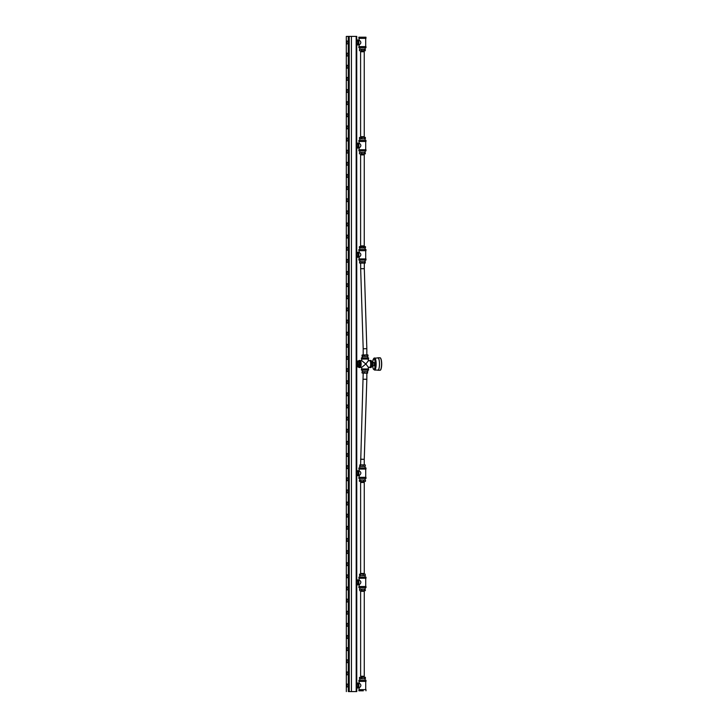 <?xml version="1.0" encoding="UTF-8"?>
<svg xmlns="http://www.w3.org/2000/svg" width="728" height="728" viewBox="0 0 728 728"><rect width="100%" height="100%" fill="white"/><g stroke="black" fill="none" stroke-linecap="round" stroke-linejoin="round"><path stroke-width="1.09" d="M354.518 691.582L351.906 691.582L354.518 691.582M356.747 36.409L356.775 691.582L348.839 691.6L356.775 691.582L356.747 36.409L356.174 36.4L351.415 36.4L351.433 691.573L348.739 691.6L351.433 691.573L351.415 36.4L349.213 36.4L349.24 691.573M346.938 43.998L346.938 40.959L346.938 43.998M346.938 56.129L346.938 53.099L346.938 56.129M346.938 68.259L346.938 65.229L346.938 68.259M346.938 80.398L346.938 77.359L346.938 80.398M346.938 92.529L346.938 89.498L346.938 92.529M346.938 104.659L346.938 101.629L346.938 104.659M346.938 116.789L346.938 113.759L346.938 116.789M346.938 128.929L346.938 125.889L346.938 128.929M346.938 141.059L346.938 138.029L346.938 141.059M346.938 153.189L346.938 150.159L346.938 153.189M346.938 165.329L346.938 162.289L346.938 165.329M346.938 177.459L346.938 174.429L346.938 177.459M346.938 189.589L346.947 186.559L346.938 189.589M346.938 201.72L346.947 198.689L346.938 201.72M346.947 213.859L346.947 210.82L346.947 213.859M346.947 225.989L346.947 222.959L346.947 225.989M346.947 238.12L346.947 235.089L346.947 238.12M346.947 250.259L346.947 247.22L346.947 250.259M346.947 262.389L346.947 259.359L346.947 262.389M346.947 274.52L346.947 271.489L346.947 274.52M346.947 286.65L346.947 283.62L346.947 286.65M346.947 298.789L346.947 295.75L346.947 298.789M346.947 310.92L346.947 307.889L346.947 310.92M346.947 323.05L346.947 320.02L346.947 323.05M346.947 335.189L346.947 332.15L346.947 335.189M346.947 347.32L346.947 344.28L346.947 347.32M346.947 359.45L346.947 356.42L346.947 359.45M346.947 371.58L346.947 368.55L346.947 371.58M346.947 383.72L346.947 380.68L346.947 383.72M346.947 395.85L346.947 392.82L346.947 395.85M346.947 407.98L346.956 404.95L346.947 407.98M346.947 420.12L346.956 417.08L346.947 420.12M346.956 432.25L346.956 429.211L346.956 432.25M346.956 444.38L346.956 441.35L346.956 444.38M346.956 456.511L346.956 453.48L346.956 456.511M346.956 468.65L346.956 465.611L346.956 468.65M346.956 480.78L346.956 477.75L346.956 480.78M346.956 492.911L346.956 489.88L346.956 492.911M346.956 505.041L346.956 502.011L346.956 505.041M346.956 517.18L346.956 514.141L346.956 517.18M346.956 529.311L346.956 526.28L346.956 529.311M346.956 541.441L346.956 538.411L346.956 541.441M346.956 553.58L346.956 550.541L346.956 553.58M346.956 565.711L346.956 562.68L346.956 565.711M346.956 577.841L346.956 574.811L346.956 577.841M346.956 589.971L346.956 586.941L346.956 589.971M346.956 602.111L346.956 599.071L346.956 602.111M346.956 614.241L346.956 611.211L346.956 614.241M346.956 626.371L346.956 623.341L346.956 626.371M346.956 638.511L346.965 635.471L346.956 638.511M346.965 650.641L346.965 647.611L346.965 650.641M346.965 662.771L346.965 659.741L346.965 662.771M346.965 674.902L346.965 671.871L346.965 674.902M346.965 687.041L346.965 684.001L346.965 687.041M346.337 691.591L346.31 36.418L349.213 36.4M347.019 42.206L346.892 43.034L346.774 42.206M347.019 54.336L346.892 55.164L346.774 54.336M347.019 66.466L346.892 67.294L346.774 66.466M347.019 78.597L346.892 79.434L347.019 78.597M347.019 90.736L346.892 91.564L346.774 90.736M347.019 102.866L346.901 103.695L346.774 102.866M347.019 114.997L346.901 115.834L347.019 114.997M347.019 127.136L346.901 127.964L346.774 127.136M347.019 139.266L346.901 140.094L346.774 139.266M347.019 151.397L346.901 152.225L346.774 151.397M347.019 163.527L346.901 164.364L346.774 163.536M347.019 175.666L346.901 176.494L346.774 175.666M347.019 187.797L346.901 188.625L346.783 187.797M347.019 199.927L346.901 200.764L346.783 199.927M347.019 212.066L346.901 212.894L346.783 212.066M347.019 224.197L346.901 225.025L346.783 224.197M347.029 236.327L346.901 237.155L346.783 236.327M347.029 248.457L346.901 249.294L346.783 248.466M347.029 260.597L346.901 261.425L346.783 260.597M347.029 272.727L346.901 273.555L346.783 272.727M347.029 284.857L346.901 285.695L346.783 284.857M347.029 296.988L346.901 297.825L346.783 296.997M347.029 309.127L346.901 309.955L346.783 309.127M347.029 321.257L346.91 322.085L346.783 321.257M347.029 333.388L346.91 334.225L346.783 333.397M347.029 345.527L346.91 346.355L346.783 345.527M347.029 357.657L346.91 358.485L346.783 357.657M347.029 369.788L346.91 370.625L346.783 369.788M347.029 381.918L346.91 382.755L346.783 381.927M347.029 394.057L346.91 394.885L346.783 394.057M347.029 406.188L346.91 407.016L346.792 406.188M347.029 418.318L346.91 419.155L346.792 418.327M347.029 430.457L346.91 431.285L346.792 430.457M347.029 442.588L346.91 443.416L346.792 442.588M347.038 454.718L346.91 455.555L346.792 454.718M347.038 466.848L346.91 467.685L347.038 466.848M347.038 478.988L346.91 479.816L346.792 478.988M347.038 491.118L346.91 491.946L346.792 491.118M347.038 503.248L346.91 504.085L347.038 503.248M347.038 515.388L346.91 516.216L346.792 515.388M347.038 527.518L346.91 528.346L346.792 527.518M347.038 539.648L346.919 540.476L346.792 539.648M347.038 551.779L346.919 552.616L346.792 551.788M347.038 563.918L346.919 564.746L346.792 563.918M347.038 576.048L346.919 576.876L346.792 576.048M347.038 588.178L346.919 589.016L346.792 588.188M347.038 600.318L346.919 601.146L346.792 600.318M347.038 612.448L346.919 613.276L346.792 612.448M347.038 624.579L346.919 625.407L346.801 624.579M347.038 636.709L346.919 637.546L346.801 636.718M347.038 648.848L346.919 649.676L346.801 648.848M347.038 660.979L346.919 661.807L346.801 660.979M347.038 673.109L346.919 673.946L346.801 673.109M347.047 685.248L346.919 686.076L346.801 685.248M365.028 152.407L359.86 152.407M359.459 152.598L359.459 153.726L360.533 153.917L359.769 153.917L365.383 153.735L364.983 152.407L359.668 152.452M365.975 150.887L358.877 150.887L358.877 149.731L365.975 149.731L365.975 150.887L365.074 150.896L365.174 152.452M364.983 153.917L360.533 153.917L365.383 153.735M364.582 153.726L364.582 152.589M361.616 153.726L361.616 152.589M359.86 138.821L365.174 138.766M359.459 137.492L364.983 137.301L359.459 137.492L359.459 138.62L364.983 138.811M359.769 140.331L359.678 138.775M361.616 137.483L361.616 138.62M364.582 137.483L364.582 138.62M365.383 137.492L365.383 138.629M365.192 574.128L361.743 574.074L365.01 574.083L365.392 575.402L364.309 575.593L365.183 575.557M359.696 575.557L364.309 575.593L359.878 575.602M359.832 574.083L359.486 575.411M359.878 574.083L361.743 574.074L359.486 574.274M360.26 574.274L360.26 575.402M363.217 574.265L363.217 575.402M365.046 589.189L359.878 589.189M359.477 589.38L359.878 590.708L365.092 590.708L359.787 590.708L365.401 590.517L365.001 589.189L359.687 589.234M365.993 587.669L358.895 587.669L358.895 586.522L365.993 586.522L365.993 587.669L365.092 587.678L365.192 589.234M364.601 590.508L364.601 589.371M361.634 590.508L361.634 589.371M359.468 247.866L364.81 248.011M364.81 246.501L360.041 246.492L359.368 246.692L359.368 247.82L365.374 247.875M359.368 247.82L360.041 248.011M359.486 246.628L365.383 246.637M360.041 246.492L359.368 246.692M360.706 246.683L360.706 247.811M363.763 246.683L363.763 247.811M365.483 246.683L365.483 247.82M362.053 355.036L367.667 354.845L362.053 355.036L362.053 356.165L367.767 356.311M362.453 356.365L367.576 356.356M367.977 355.036L367.977 356.174M367.167 355.027L367.167 356.165M364.209 355.027L364.209 356.165M359.832 464.892L364.3 464.883L359.869 464.883L359.869 466.402L365.001 466.402L365.392 465.074L364.3 464.883L365.183 464.928M359.477 466.211L365.174 466.366M363.217 465.074L363.217 466.202M360.26 465.074L360.26 466.211M364.846 479.998L359.523 480.116M365.365 480.116L360.023 479.989M360.023 481.508L364.846 481.508M359.386 481.317L359.386 480.189M360.66 481.308L360.66 480.18M365.483 481.317L365.483 480.18M363.709 481.308L363.709 480.18M359.459 49.468L359.459 50.596L360.533 50.787L359.769 50.796L365.074 50.796L365.074 49.276L359.86 49.276M365.383 49.468L359.659 49.322M359.769 49.276L359.769 47.757L358.868 47.757L365.966 47.757L365.074 47.766L365.165 49.322M364.983 50.787L360.533 50.787L365.383 50.605M364.573 50.596L364.573 49.459M361.616 50.596L361.616 49.459M367.622 371.644L362.453 371.653M366.83 373.173L362.053 372.973L367.576 373.164L367.576 371.644L362.262 371.699M362.362 371.644L362.362 370.124L361.461 370.133L368.559 370.133L367.667 370.133L367.758 371.69M362.053 371.835L362.053 372.973L363.19 373.173M367.167 372.964L367.167 371.835M364.209 372.964L364.209 371.835M361.925 261.789L359.559 261.789L359.559 262.926L360.742 263.108L359.778 263.117L360.669 263.126L360.669 268.696L364.309 268.696L364.309 263.117L365.083 263.117L360.742 263.108L365.292 262.926L365.083 261.598L361.925 261.789L361.925 262.917M365.292 261.798L359.805 261.598M364.792 262.917L364.792 261.789M359.887 678.733L365.201 678.678M359.477 677.404L365.001 677.213L359.477 677.404L359.477 678.532L365.001 678.724M359.787 680.243L359.696 678.687M361.634 677.395L361.634 678.532M364.601 677.395L364.601 678.532M365.411 677.404L365.411 678.542M356.856 143.98A2.457 0.628 90 0 1 357.321 143.152A2.457 0.628 90 0 1 357.939 145.609A2.457 0.628 90 0 1 357.321 148.066L357.321 148.066A2.457 0.628 90 0 1 356.847 147.238M357.321 148.066L358.258 148.066A2.457 0.628 -90 0 0 358.886 145.609A2.457 0.628 -90 0 0 358.258 143.152L357.321 143.152M358.249 143.361L359.241 143.27C361.352 144.644 361.361 146.201 359.259 147.948L358.249 147.857M358.877 150.887L359.769 150.896L359.769 152.407M365.975 141.487L358.877 141.487L358.877 140.331L365.975 140.331L365.975 141.487L359.15 141.487L359.15 143.289M356.866 580.762A2.457 0.628 90 0 1 357.339 579.934A2.457 0.628 90 0 1 357.958 582.391A2.457 0.628 90 0 1 357.339 584.848L357.339 584.848A2.457 0.628 90 0 1 356.866 584.02M357.339 584.848L358.276 584.848A2.457 0.628 -90 0 0 358.895 582.391A2.457 0.628 -90 0 0 358.276 579.934L357.339 579.934M358.267 584.639L359.25 584.73C361.379 582.991 361.37 581.426 359.259 580.061L358.267 580.143M358.895 587.669L359.787 587.678L359.787 589.189M365.993 578.269L358.895 578.269L358.895 577.113L365.993 577.113L365.993 578.269L359.168 578.269L359.168 580.07M356.866 471.562A2.457 0.628 90 0 1 357.33 470.734A2.457 0.628 90 0 1 357.958 473.191A2.457 0.628 90 0 1 357.33 475.648L357.33 475.648A2.457 0.628 90 0 1 356.866 474.829M357.33 475.648L358.267 475.657A2.457 0.628 -90 0 0 358.895 473.191A2.457 0.628 -90 0 0 358.276 470.743L357.33 470.734M358.267 475.439L359.25 475.53C361.37 473.791 361.37 472.235 359.25 470.861L359.241 470.861M365.092 479.989L365.092 478.469L358.886 478.478L359.787 478.478L359.787 479.989M365.984 478.478L365.984 477.322L363.336 477.313L358.886 477.322L358.886 478.478M365.984 469.069L358.886 469.069L358.886 467.922L365.984 467.922L365.984 469.069L359.159 469.069L359.159 470.87M356.856 253.171A2.457 0.628 90 0 1 357.321 252.343A2.457 0.628 90 0 1 357.949 254.8A2.457 0.628 90 0 1 357.321 257.257L357.321 257.257A2.457 0.628 90 0 1 356.856 256.438M357.321 257.257L358.258 257.257A2.457 0.628 -90 0 0 358.886 254.8A2.457 0.628 -90 0 0 358.267 252.343L357.321 252.343M358.258 252.561L359.241 252.47C361.361 253.845 361.361 255.401 359.259 257.139L358.258 257.048M365.119 261.616L365.083 260.078L358.877 260.087L359.778 260.087L359.732 261.616M365.975 260.087L365.975 258.931L363.327 258.922L358.877 258.931L358.877 260.087M365.702 258.931L365.702 250.678L359.15 250.678L359.15 252.48M365.702 250.687L359.15 250.687M365.975 250.678L365.975 249.531L363.327 249.522L358.877 249.531L358.877 250.678M356.875 683.892A2.457 0.628 90 0 1 357.339 683.064A2.457 0.628 90 0 1 357.967 685.521A2.457 0.628 90 0 1 357.339 687.978L357.339 687.978A2.457 0.628 90 0 1 356.875 687.15M357.339 687.978L358.276 687.978A2.457 0.628 -90 0 0 358.904 685.521A2.457 0.628 -90 0 0 358.276 683.064L357.339 683.064M358.276 687.769L359.259 687.86C361.379 686.113 361.379 684.557 359.259 683.192L358.276 683.274M362.999 690.799L360.26 690.799L362.999 690.799M363.345 690.79L358.895 690.799L363.345 690.79M365.993 690.799L365.993 689.653L363.345 689.644L358.895 689.653L358.895 690.799M365.993 681.399L358.895 681.399L358.895 680.243L365.993 680.243L365.993 681.399L359.168 681.399L359.168 683.201M356.847 40.85A2.457 0.628 90 0 1 357.311 40.022L357.311 40.022A2.457 0.628 90 0 1 357.939 42.479A2.457 0.628 90 0 1 357.311 44.936A2.457 0.628 90 0 1 356.847 44.108M357.311 44.936L358.249 44.936A2.457 0.628 -90 0 0 358.877 42.479A2.457 0.628 -90 0 0 358.258 40.022A2.457 0.628 -90 0 0 358.249 40.022L357.311 40.022M359.141 40.286L359.25 40.14C361.352 41.86 361.343 43.416 359.232 44.818L358.24 44.727M358.868 38.356L358.868 37.201L362.417 37.192L365.966 37.201L365.966 38.356L358.868 38.356L365.966 38.356M358.868 47.757L358.868 46.61L362.417 46.601L365.966 46.61L365.966 47.757M357.803 144.035L356.747 143.971L356.747 147.247L357.794 147.174M357.821 687.086L356.766 687.159L356.766 683.883L357.821 683.947M357.821 580.826L356.766 580.753L356.766 584.029L357.812 583.956M357.794 44.044L356.747 44.117L356.747 40.841L357.794 40.914M357.803 256.374L356.756 256.438L356.756 253.162L357.803 253.235M357.812 474.765L356.766 474.829L356.766 471.562L357.812 471.626M364.036 246.492L363.845 245.882L360.606 245.891L360.824 246.492M360.606 245.891L360.606 154.891L364.246 154.891L364.246 245.891M364.046 574.074L364.264 573.473L361.015 573.482M360.624 573.473L360.615 482.482L362.535 482.473L364.255 482.482L364.264 573.473M364.027 137.292L363.845 136.691L360.606 136.691L360.815 137.292M360.606 136.691L360.597 51.761L364.237 51.761L364.246 136.691M363.754 676.248L361.134 676.248M360.624 676.239L360.624 591.309L364.264 591.309L364.264 676.239M368.45 359.031L361.461 359.031L368.45 359.031M361.461 359.031L361.461 357.876L365.01 357.867L368.559 357.876L368.559 359.031M368.286 359.031L368.286 360.833L365.847 364L361.843 360.724L360.551 360.724M368.286 367.285L369.824 367.285A3.276 0.828 -90 0 0 370.661 364A3.276 0.828 -90 0 0 369.824 360.733L368.286 360.733M360.551 367.276L361.843 367.276L365.847 364L368.286 367.176L368.286 368.978M368.559 370.133L368.559 368.978L365.01 368.969L361.461 368.978L361.461 370.133M369.478 367.285A3.549 0.901 -90 0 0 369.824 367.558L370.934 367.558A3.549 0.901 -90 0 0 371.844 364A3.549 0.901 -90 0 0 370.943 360.46L369.824 360.46A3.549 0.901 -90 0 0 369.478 360.733M369.824 367.558A3.549 0.901 -90 0 0 370.725 364A3.549 0.901 -90 0 0 369.824 360.46M358.576 366.939A3.549 0.901 -90 0 0 359.086 367.549L360.196 367.549A3.549 0.901 -90 0 0 361.106 363.991A3.549 0.901 -90 0 0 360.205 360.451L359.086 360.451A3.549 0.901 -90 0 0 358.513 361.279M359.086 367.549A3.549 0.901 -90 0 0 359.987 363.991A3.549 0.901 -90 0 0 359.086 360.451M357.812 365.875A2.63 0.664 -90 0 0 357.985 364.701A2.63 0.664 -90 0 0 357.994 363.336L357.539 366.939L357.166 366.53A2.63 0.664 -90 0 0 357.812 365.875M356.811 365.602A2.63 0.664 -90 0 0 357.166 366.53L356.875 362.125A2.63 0.664 -90 0 0 356.82 362.398L356.902 362.435A1.865 0.473 -90 0 1 357.43 362.489A1.865 0.473 -90 0 1 357.603 364.491A1.865 0.473 -90 0 1 356.893 365.565L356.811 365.602M357.521 361.47A2.63 0.664 -90 0 0 356.875 362.125L357.157 361.061L357.994 363.336A2.63 0.664 -90 0 0 357.521 361.47M357.157 361.061L358.312 361.061L359.05 361.871L357.894 361.871M358.085 364.81L359.241 364.81L359.05 361.871M357.539 366.939L358.695 366.939L359.241 364.81M377.541 370.079A6.252 1.583 -90 0 0 377.914 370.261A6.252 1.583 -90 0 0 379.506 364.009A6.252 1.583 -90 0 0 377.923 357.767A6.252 1.583 -90 0 0 377.541 357.949M374.611 357.939A6.07 1.538 -90 0 1 376.149 364.009A6.07 1.538 -90 0 1 374.601 370.079L377.914 370.079A6.07 1.538 -90 0 0 379.461 364.009A6.07 1.538 -90 0 0 377.923 357.949L373.892 358.194L372.618 361.78M372.763 362.153L374.347 362.617L374.228 365.865L372.763 365.865M374.347 362.617L372.873 362.617M372.345 361.534A2.475 0.628 90 0 1 372.354 361.534A2.475 0.628 90 0 1 372.973 364.009A2.475 0.628 90 0 1 372.354 366.484L371.58 366.502M360.606 464.883L363.19 373.164L366.83 373.164L366.83 379.352L363.245 379.233L366.83 379.233M356.174 36.4L356.201 691.582M348.284 36.4L348.312 691.573M380.471 369.942A6.061 1.538 -90 0 0 381.69 364.009A6.061 1.538 -90 0 0 380.471 358.085M379.961 370.261C380.016 370.133 381.663 371.253 381.636 362.344C381.299 359.232 380.744 357.712 379.971 357.767A6.252 1.583 90 0 1 381.554 364.009A6.252 1.583 90 0 1 379.961 370.261L377.914 370.261M372.645 361.825A5.305 1.347 90 0 1 374.711 359.832A5.305 1.347 90 0 1 374.702 368.186A5.305 1.347 90 0 1 372.645 366.193M360.669 268.696L364.309 268.696M363.19 354.836L363.19 348.776L366.83 348.657L364.309 268.705M360.669 268.814L363.19 348.776L366.83 348.657M360.606 459.186L364.191 459.304M360.606 459.304L364.246 459.304L366.83 379.352M347.402 41.15C346.628 40.495 346.3 43.844 347.402 43.807M347.402 53.29C346.628 52.625 346.3 55.974 347.402 55.938M347.411 65.42C346.628 64.756 346.3 68.114 347.402 68.068M347.411 77.55C346.628 76.886 346.3 80.244 347.402 80.207M347.411 89.69C346.628 89.025 346.3 92.374 347.402 92.338M347.411 101.82C346.628 101.156 346.3 104.504 347.411 104.468M347.411 113.95C346.628 113.286 346.3 116.644 347.411 116.598M347.411 126.081C346.628 125.425 346.3 128.774 347.411 128.738M347.411 138.22C346.628 137.556 346.3 140.904 347.411 140.868M347.411 150.35C346.628 149.686 346.3 153.044 347.411 152.998M347.411 162.481C346.628 161.816 346.3 165.174 347.411 165.138M347.411 174.62C346.637 173.956 346.3 177.304 347.411 177.268M347.411 186.75C346.637 186.086 346.3 189.435 347.411 189.398M347.411 198.881C346.637 198.216 346.3 201.574 347.411 201.529M347.411 211.011C346.637 210.356 346.31 213.704 347.411 213.668M347.411 223.15C346.637 222.486 346.31 225.835 347.411 225.798M347.411 235.281C346.637 234.616 346.31 237.974 347.411 237.929M347.411 247.411C346.637 246.746 346.31 250.104 347.411 250.068M347.411 259.55C346.637 258.886 346.31 262.235 347.411 262.198M347.411 271.68C346.637 271.016 346.31 274.365 347.411 274.329M347.42 283.811C346.637 283.147 346.31 286.504 347.411 286.459M347.42 295.941C346.637 295.277 346.31 298.635 347.411 298.598M347.42 308.081C346.637 307.416 346.31 310.765 347.411 310.729M347.42 320.211C346.637 319.546 346.31 322.904 347.42 322.859M347.42 332.341C346.637 331.677 346.31 335.035 347.42 334.998M347.42 344.481C346.637 343.816 346.31 347.165 347.42 347.129M347.42 356.611C346.637 355.947 346.31 359.295 347.42 359.259M347.42 368.741C346.637 368.077 346.31 371.435 347.42 371.389M347.42 380.871C346.637 380.207 346.31 383.565 347.42 383.529M347.42 393.011C346.637 392.346 346.31 395.695 347.42 395.659M347.42 405.141C346.646 404.477 346.31 407.835 347.42 407.789M347.42 417.271C346.646 416.607 346.31 419.965 347.42 419.929M347.42 429.402C346.646 428.746 346.319 432.095 347.42 432.059M347.42 441.541C346.646 440.877 346.319 444.226 347.42 444.189M347.42 453.671C346.646 453.007 346.319 456.365 347.42 456.32M347.42 465.802C346.646 465.137 346.319 468.495 347.42 468.459M347.42 477.941C346.646 477.277 346.319 480.626 347.42 480.589M347.42 490.071C346.646 489.407 346.319 492.765 347.42 492.72M347.429 502.202C346.646 501.537 346.319 504.895 347.42 504.859M347.429 514.332C346.646 513.677 346.319 517.026 347.42 516.989M347.429 526.471C346.646 525.807 346.319 529.156 347.42 529.12M347.429 538.602C346.646 537.937 346.319 541.295 347.429 541.25M347.429 550.732C346.646 550.068 346.319 553.426 347.429 553.389M347.429 562.871C346.646 562.207 346.319 565.556 347.429 565.52M347.429 575.002C346.646 574.337 346.319 577.695 347.429 577.65M347.429 587.132C346.646 586.468 346.319 589.826 347.429 589.78M347.429 599.262C346.646 598.607 346.319 601.956 347.429 601.92M347.429 611.402C346.646 610.737 346.319 614.086 347.429 614.05M347.429 623.532C346.655 622.868 346.319 626.226 347.429 626.18M347.429 635.662C346.655 634.998 346.319 638.356 347.429 638.32M347.429 647.802C346.655 647.137 346.328 650.486 347.429 650.45M347.429 659.932C346.655 659.268 346.328 662.616 347.429 662.58M347.429 672.062C346.655 671.398 346.328 674.756 347.429 674.71M347.429 684.193C346.655 683.537 346.328 686.886 347.429 686.85M363.727 154.891L364.027 153.917M361.115 154.891L360.815 153.917M365.074 138.821L365.074 140.331M359.787 575.602L359.787 577.113M365.092 575.602L365.092 577.113M361.024 573.473L360.833 574.074M363.864 591.309L364.046 590.708M361.024 591.309L360.833 590.708M359.769 248.011L359.769 249.522M365.083 248.011L365.083 249.522M362.262 356.32L362.362 357.876M367.667 356.356L367.667 357.867M359.778 466.402L359.778 467.913M365.092 466.402L365.092 467.913M363.745 482.473L364.046 481.508M361.124 482.473L360.833 481.508M363.727 51.761L364.027 50.796M361.106 51.761L360.815 50.796M365.101 678.733L365.101 680.243M361.134 676.239L360.842 677.204M363.754 676.239L364.055 677.204M359.15 147.93L359.15 149.731M365.702 141.487L365.702 149.731M359.168 584.711L359.168 586.513M365.72 578.269L365.72 586.513M358.267 470.952L359.25 470.861M359.159 475.52L359.159 477.322M365.711 469.069L365.711 477.322M359.15 257.13L359.15 258.931M359.168 687.842L359.168 689.644M365.72 681.399L365.72 689.644M358.249 40.231L359.232 40.149M365.693 46.601L365.693 38.356M359.141 46.601L359.141 44.799M359.141 40.158L359.141 38.356M361.734 359.031L361.734 360.724M361.734 368.978L361.734 367.276M379.971 357.767L377.923 357.767M374.601 370.079L373.355 369.169L372.618 366.239M372.354 361.534L371.58 361.507M366.83 354.836L366.83 348.776M364.246 459.304L364.246 464.883"/></g></svg>
